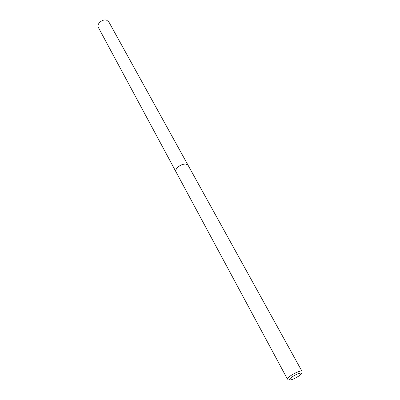 <?xml version="1.0" encoding="UTF-8"?>
<svg xmlns="http://www.w3.org/2000/svg" width="400" height="400" viewBox="0 0 400 400"><rect width="100%" height="100%" fill="white"/><g stroke="black" fill="none" stroke-linecap="round" stroke-linejoin="round"><path stroke-width="0.6" d="M176.005 171.87L175.945 171.765C175.465 170.76 175.82 169.53 177.015 168.075C179.865 164.51 186.935 162.675 188.035 165.18L188.09 165.28M175.99 171.84C175.445 170.825 175.785 169.57 177.01 168.07C179.9 164.455 187.075 162.65 188.07 165.25M287.46 379.165C287.255 378.66 287.99 377.755 289.665 376.455C293.7 373.28 301.59 369.96 301.96 371.26L188.035 165.18L185.855 164.025C181.46 163.395 174.155 169.125 175.945 171.765L287.46 379.165M299.545 375.51C296.535 377.65 293.64 379.11 290.865 379.885C288.775 380.23 288.9 379.45 291.24 377.545C295.885 373.9 304.205 371.27 300.72 374.515L299.545 375.51M175.945 171.765L98.365 27.46C96.29 24.19 102.3 18.79 106.53 20.16L108.765 21.79L188.035 165.175"/></g></svg>
